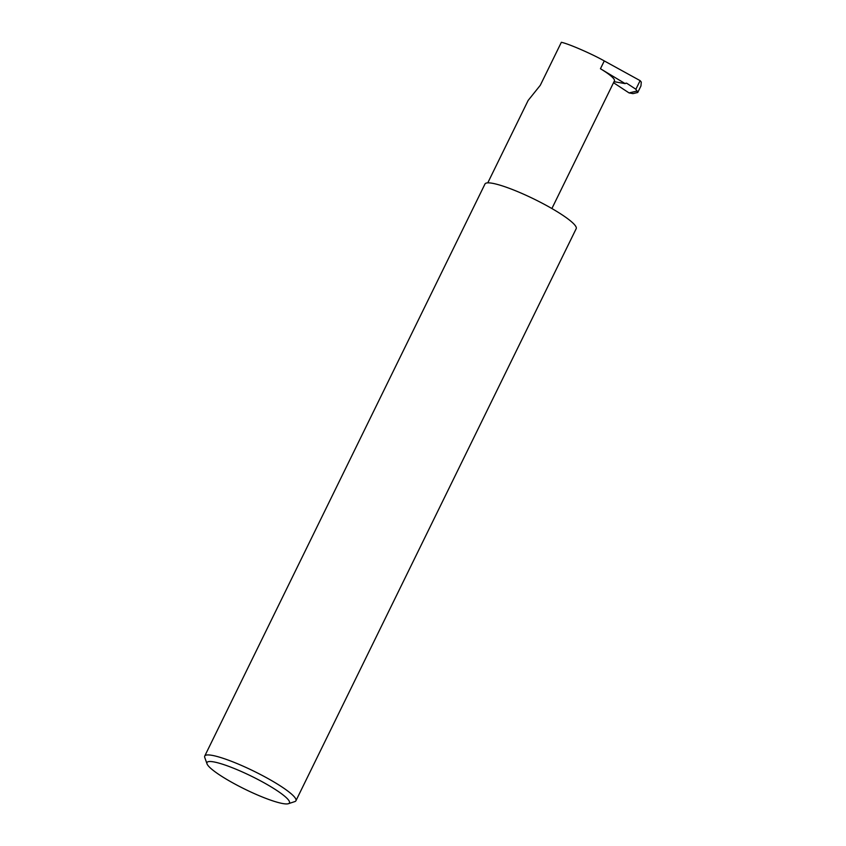 <?xml version="1.0" encoding="UTF-8"?>
<svg xmlns="http://www.w3.org/2000/svg" width="846" height="846" viewBox="0 0 846 846"><rect width="100%" height="100%" fill="white"/><g stroke="black" fill="none" stroke-linecap="round" stroke-linejoin="round"><path stroke-width="1.27" d="M614.037 81.671L625.205 83.638L600.448 68.738L604.277 60.923C591.904 53.89 568.29 43.654 561.353 42.3L540.298 85.277L528.158 100.42L487.782 182.852M213.594 761.876A45.906 7.265 -153.9 0 0 207.016 763.832A45.906 7.265 -153.9 0 0 238.096 785.733A45.906 7.265 -153.9 0 0 282.85 803.563A45.906 7.265 -153.9 0 0 288.401 803.7A45.906 7.265 -153.9 0 0 264.639 783.11A45.906 7.265 -153.9 0 0 213.594 761.876M207.016 763.832L204.764 757.498A50.781 8.037 26.1 0 1 204.732 756.06A50.781 8.037 26.1 0 1 212.039 755.341A50.781 8.037 26.1 0 1 265.062 776.945A50.781 8.037 26.1 0 1 295.941 800.739A50.781 8.037 26.1 0 1 294.789 801.606L288.401 803.7M204.732 756.06L484.991 183.984A50.781 8.037 26.1 0 1 492.287 183.265M492.298 183.265A50.781 8.037 26.1 0 1 545.321 204.869A50.781 8.037 26.1 0 1 576.2 228.663L295.941 800.739M604.277 60.923L640.115 80.634L641.268 82.062L640.951 85.954L637.747 92.489L632.967 93.62L629.054 92.912L636.795 91.114L635.896 89.253L640.115 80.634M625.205 83.638A1.629 1.406 -80 0 1 626.918 83.363L635.896 89.253M613.53 82.718L629.054 92.912M636.795 91.114C638.043 93.102 638.064 92.933 636.858 90.617M551.888 208.539L614.418 80.899A34.432 5.446 -153.9 0 0 600.448 68.738M626.918 83.363L625.945 83.194"/></g></svg>
